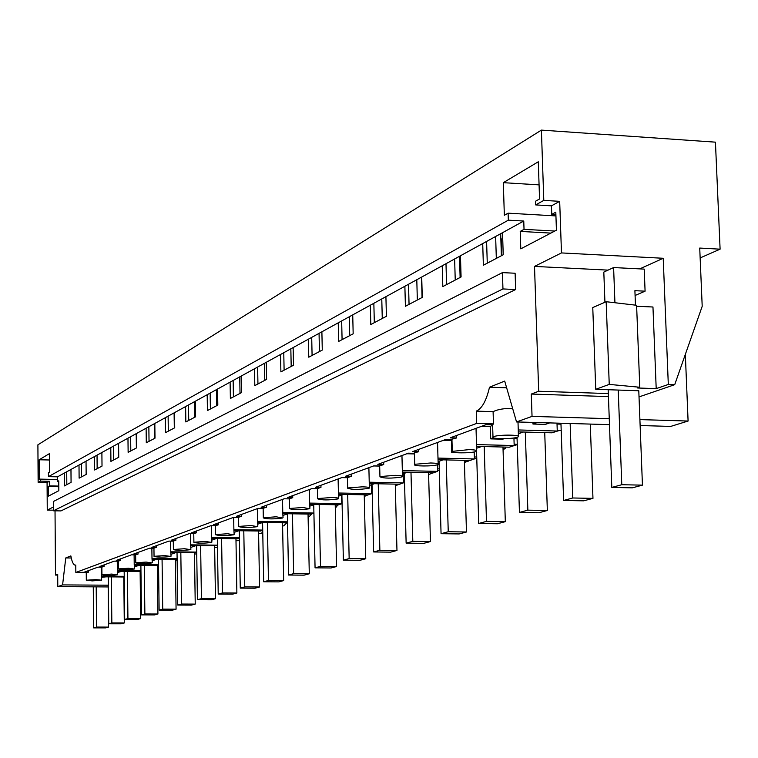 <?xml version="1.0" encoding="UTF-8"?>
<svg xmlns="http://www.w3.org/2000/svg" width="758" height="758" viewBox="0 0 758 758"><rect width="100%" height="100%" fill="white"/><g stroke="black" fill="none" stroke-linecap="round" stroke-linejoin="round"><path stroke-width="1.14" d="M493.098 411.641L493.467 423.893L476.668 423.409L476.299 411.13L493.098 411.641C497.873 409.348 504.383 408.268 512.616 408.42M517.477 437.205L518.406 436.741C521.229 434.713 498.906 434.552 493.865 436.57L492.984 437.034C490.265 439.053 512.313 439.204 517.477 437.205M518.387 436.21L518.254 429.947L557.263 431.037L551.995 432.809L518.245 431.88M517.998 421.979L518.254 429.947M493.467 423.893L492.548 424.85L486.049 424.66L450.261 437.802L456.562 437.972L451.939 439.195L452.28 451.37C449.797 453.237 471.106 453.369 475.853 451.522L476.678 451.105C477.142 450.299 474.641 449.797 469.174 449.608L452.28 451.37M557.263 431.037L556.997 423.116M549.664 422.907L545.362 424.395L532.959 424.035L532.912 422.414M506.638 387.793L489.497 387.215C486.409 400.575 482.003 408.543 476.299 411.13M55.031 510.816L55.486 575.066L57.703 574.223L57.788 586.626L62.592 584.901L65.757 557.945L70.854 555.898C71.934 561.773 73.365 564.862 75.165 565.146L75.772 565.051L75.828 572.461L88.354 572.224L84.223 572.186L97.943 567.155L101.875 567.183M476.668 423.409L75.828 572.461M639.022 396.908L674.715 384.676L702.202 306.308L699.729 248.065L720.1 249.174L715.438 142.163L541.401 130.111L543.799 200.387L559.679 201.334L561.479 252.926L534.513 266.409L538.682 391.251L531.301 394.056L532.04 416.379L516.539 421.941L504.695 381.094L489.497 387.215M559.679 201.334L551.464 205.844L551.758 214.362L555.803 212.174L556.429 230.186L520.793 248.842L520.225 231.408L524.034 229.342L523.759 221.042L502.526 232.697L503.227 254.773L483.367 265.224L482.713 243.564L460.457 255.768L461.082 276.964L442.814 286.59L442.227 265.774L421.713 277.03L422.272 297.411L405.407 306.289L404.876 286.259L385.917 296.672L386.409 316.294L370.795 324.528L370.321 305.228L352.726 314.873L353.171 333.804L338.665 341.441L338.239 322.823L321.885 331.796L322.283 350.073L308.771 357.189L308.392 339.196L293.138 347.571L293.498 365.242L280.886 371.875L280.545 354.479L266.285 362.296L266.608 379.398L254.811 385.614L254.508 368.767L241.148 376.091L241.432 392.653L230.375 398.481L230.1 382.155L217.565 389.025L217.821 405.094L207.427 410.571L207.19 394.719L195.393 401.19L195.63 416.786L185.843 421.941L185.625 406.553L174.52 412.646L174.719 427.796L165.5 432.657L165.301 417.705L154.822 423.457L155.002 438.181L146.294 442.776L146.114 428.232L136.203 433.661L136.374 447.997L128.13 452.337L127.969 438.181L118.589 443.335L118.731 457.282L110.924 461.404L110.782 447.608L101.885 452.488L102.017 466.094L94.608 469.998L94.485 456.553L86.033 461.186L86.156 474.451L79.116 478.156L79.003 465.052L70.968 469.458L71.072 482.391L64.373 485.916L64.278 473.125L57.542 476.82L57.58 481.482L58.764 481.51M541.401 130.111L37.9 444.823L38.137 482.391L47.072 482.562L49.374 481.302L49.403 485.906L48.266 486.522L48.332 496.187L58.83 490.691L58.754 480.847L57.58 481.482M47.072 482.562L47.261 510.087L53.392 507.017M502.952 288.94L502.44 272.615L515.118 273.24L515.639 289.537L60.981 510.911L53.42 510.797L502.952 288.94L515.639 289.537M101.875 567.05L104.054 566.491L99.829 566.453L114.278 561.157L118.314 561.195M118.314 561.053L120.588 560.465L116.268 560.427L131.494 554.837L135.644 554.875M135.644 554.742L138.022 554.107L133.588 554.07L149.667 548.167L153.94 548.214M153.94 548.072L156.423 547.399L151.875 547.352L168.873 541.108L173.279 541.165M173.279 541.032L175.884 540.302L171.213 540.246L189.216 533.641L193.764 533.698M193.764 533.566L196.493 532.789L191.698 532.732L210.8 525.72L215.49 525.787M215.49 525.654L218.351 524.82L213.434 524.754L233.72 517.297L238.571 517.373M238.571 517.25L241.594 516.35L236.524 516.274L258.137 508.343L263.149 508.419M263.149 508.305L266.333 507.329L261.122 507.244L284.174 498.783L289.366 498.868M289.366 498.764L292.73 497.703L287.358 497.608L312.012 488.559L317.394 488.664M317.384 488.569L320.956 487.413L315.423 487.309L341.839 477.606L347.42 477.72M347.42 477.644L351.21 476.384L345.496 476.261L373.874 465.848L379.682 465.971M379.673 465.924L383.709 464.531L377.816 464.398L408.382 453.17L414.418 453.322M414.418 453.293L415.109 452.507L418.729 451.759L412.636 451.616L445.657 439.488L451.939 439.195M537.214 422.538L532.959 424.035M516.539 421.941L609.479 424.641M640.131 425.532L670.678 426.422L688.093 421.041L685.336 354.403M532.04 416.379L609.261 418.691M639.904 419.6L688.093 421.041M531.301 394.056L608.437 396.595M538.682 391.251L608.323 393.573M674.715 384.676L668.31 384.458L656.201 388.627L652.96 306.999L636.635 306.26M642.443 485.148L632.314 487.839L611.81 487.422L621.787 484.722L642.443 485.148L638.786 390.758L595.741 389.299L609.242 384.401L639.78 387.253L637.668 387.992L656.201 388.627M534.513 266.409L608.068 270.123M668.31 384.458L663.212 258.27L639.761 268.882M663.212 258.27L561.479 252.926M543.799 200.387L535.688 204.916L551.464 205.844M535.688 204.916L535.565 201.211L539.554 198.975L538.294 161.776L503.312 182.669L504.345 215.291L508.106 213.169L555.936 215.926M551.758 214.362L555.889 214.599M520.225 231.408L550.876 233.094M524.034 229.342L554.78 231.048M508.106 213.169L508.334 220.171L523.759 221.042M86.033 461.186L79.003 465.052M101.885 452.488L94.485 456.553M118.589 443.335L110.782 447.608M136.203 433.661L127.969 438.181M154.822 423.457L146.114 428.232M174.52 412.646L165.301 417.705M195.393 401.19L185.625 406.553M217.565 389.025L207.19 394.719M241.148 376.091L230.1 382.155M266.285 362.296L254.508 368.767M293.138 347.571L280.545 354.479M321.885 331.796L308.392 339.196M352.726 314.873L338.239 322.823M385.917 296.672L370.321 305.228M421.713 277.03L404.876 286.259M460.457 255.768L442.227 265.774M502.526 232.697L482.713 243.564M508.334 220.171L48.455 476.64L57.542 476.82M70.968 469.458L64.278 473.125M486.598 241.432L487.271 263.168M445.988 263.708L446.585 284.601M408.524 284.269L409.055 304.375M373.846 303.295L374.319 322.662M341.659 320.947L342.085 339.641M311.709 337.376L312.088 355.445M283.767 352.707L284.108 370.179M257.635 367.043L257.938 383.965M233.142 380.478L233.417 396.879M210.146 393.099L210.392 409.007M188.505 404.971L188.733 420.415M168.115 416.161L168.314 431.169M148.852 426.726L149.032 441.327M130.641 436.712L130.802 450.934M113.397 446.178L113.539 460.021M97.033 455.16L97.157 468.652M81.494 463.678L81.608 476.839M66.713 471.789L66.818 484.637M38.137 482.391L40.401 481.122L40.392 479.132L39.264 479.757L39.141 459.774L49.46 453.616L49.583 472.054L48.427 472.708L48.455 476.64M48.266 486.522L58.802 486.721M49.403 485.906L58.792 486.077M40.392 479.132L57.561 479.473M40.401 481.122L49.374 481.302M53.411 510.181L47.261 510.087M55.486 575.066L57.712 575.085M57.788 586.626L108.394 586.938M140.315 587.128L141.14 587.137M62.592 584.901L108.375 585.195M140.287 585.394L141.121 585.403M101.638 577.321L106.016 576.847M65.757 557.945L71.271 558.002M502.44 272.615L53.354 501.512L53.42 510.797M456.496 435.509L456.562 437.972M86.516 580.202L92.182 580.884L101.667 580.192L95.821 579.614L86.516 580.202M88.335 570.679L88.354 572.224M102.159 574.687L101.942 574.801C105.665 575.587 110.829 575.587 117.462 574.801L111.739 574.071L102.159 574.687M104.045 564.909L104.054 566.491M118.627 568.879L118.4 569.002C122.161 569.836 127.458 569.836 134.299 569.012L128.49 568.244L118.627 568.879M120.579 558.845L120.588 560.465M135.985 562.758L135.739 562.891C139.548 563.772 144.986 563.772 152.045 562.91L146.161 562.085L135.985 562.758M138.003 552.44L138.022 554.107M154.31 556.296L154.045 556.438C157.91 557.367 163.482 557.376 170.777 556.467L164.808 555.595L154.31 556.296M156.404 545.684L156.423 547.399M173.686 549.465L173.402 549.626C177.306 550.602 183.038 550.611 190.58 549.654L184.535 548.726L173.686 549.465M175.856 538.54L175.884 540.302M194.209 542.226L193.896 542.396C197.847 543.439 203.741 543.448 211.548 542.434L205.418 541.449L194.209 542.226M196.464 530.979L196.493 532.789M215.983 534.551L215.632 534.741C219.64 535.84 225.695 535.859 233.796 534.788L227.58 533.736L215.983 534.551M218.323 522.954L218.351 524.82M239.111 526.393L238.732 526.602C242.778 527.776 249.012 527.795 257.426 526.658L251.144 525.531L239.111 526.393M241.556 514.426L241.594 516.35M263.737 517.714L263.32 517.932C267.413 519.183 273.837 519.211 282.592 518.008L276.225 516.795L263.737 517.714M266.295 505.34L266.333 507.329M290.02 508.447L289.556 508.694C293.687 510.03 300.31 510.049 309.425 508.77L302.992 507.472L290.02 508.447M292.683 495.656L292.73 497.703M318.114 498.537L317.602 498.811C321.771 500.233 328.612 500.271 338.115 498.906L338.655 498.622C338.892 498.015 336.543 497.646 331.616 497.504L318.114 498.537M320.909 485.291L320.956 487.413M348.225 487.925L347.666 488.218C351.854 489.753 358.922 489.782 368.862 488.332L369.449 488.019C369.733 487.375 367.355 486.968 362.296 486.825L348.225 487.925M351.153 474.186L351.21 476.384M380.573 476.517L379.947 476.848C384.164 478.488 391.479 478.535 401.882 476.971L402.545 476.63C402.877 475.929 400.451 475.503 395.269 475.342L380.573 476.517M383.652 462.257L383.709 464.531M415.422 464.228L414.721 464.597C412.428 466.331 433.055 466.454 437.442 464.739L438.181 464.36C438.579 463.612 436.115 463.147 430.79 462.977L415.422 464.228M418.672 449.399L418.729 451.759M492.33 424.84L490.35 426.688L490.729 438.882L493.629 437.859M504.241 438.664L502.706 439.195L490.729 438.882M523.39 432.022L518.311 433.784M559.3 430.487L552.336 432.695M517.259 444.643L512.162 446.235M505.131 447.087L505.179 448.717L503.056 449.428M476.763 458.287L474.404 458.789M468.397 460.438L468.416 461.101L464.436 462.446M434.182 472.518L428.621 474.508M402.242 483.282L395.306 485.726M372.235 493.505L365.328 495.827L364.285 497.371M342.085 503.663L337.755 505.122L335.292 508.211M313.907 513.157L311.851 513.848L308.118 517.705M287.509 522.044L283.757 525.834L282.601 525.995M262.761 532.22L260.96 533.442L258.601 533.575M239.462 540.625L235.994 540.738M720.1 249.174L700.146 257.938M614.928 302.736L613.601 267.555L644.215 269.109L645.086 291.167L634.901 290.684L635.46 305.142M635.081 295.487L645.086 291.167M639.78 387.253L636.597 305.275L606.163 301.712L592.765 307.568L595.741 389.299M609.242 384.401L606.163 301.712M460.855 269.175L459.898 269.573M502.706 238.457L501.284 239.225L501.796 255.522M421.514 277.134L422.064 297.515M459.509 256.299L460.125 277.466M500.687 233.701L501.379 255.74M495.637 236.468L496.319 258.402M454.629 258.971L455.236 280.043M416.796 279.73L417.336 300.007M381.776 298.936L382.269 318.483M349.286 316.759L349.722 335.623M319.052 333.349L319.44 351.57M290.835 348.832L291.195 366.455M264.457 363.3L264.779 380.364M239.736 376.859L240.021 393.402M216.523 389.603L216.779 405.644M194.683 401.579L194.92 417.156M174.103 412.873L174.312 428.014M154.66 423.533L154.85 438.266M101.638 576.81L124.208 576.98M101.667 580.107L101.345 576.156L124.236 576.326M101.259 567.183L101.345 576.156M476.668 450.65L476.517 444.586L514.18 445.552L509.319 447.192L476.536 446.358M476.024 428.336L476.517 444.586M490.35 426.688L481.235 426.432M117.642 571.229L140.95 571.333M117.68 574.592L117.357 570.537L140.95 570.736M117.263 561.185L117.357 570.537M134.498 565.354L158.555 565.402M134.536 568.784L134.223 564.625L158.545 564.843M134.109 554.865L134.223 564.625M152.254 559.167L177.116 559.148M152.301 562.654L151.998 558.39L177.107 558.637M151.865 548.186L151.998 558.39M171.005 552.639L196.72 552.544M171.052 556.192L170.758 551.815L196.71 552.089M170.616 541.127L170.758 551.815M190.836 545.732L217.451 545.552M190.883 549.351L190.59 544.85L217.442 545.173M190.429 533.66L190.59 544.85M211.823 538.417L237.671 538.739L239.414 538.152M211.88 542.112L211.596 537.488L239.414 537.839M211.416 525.73L211.596 537.488M234.089 530.657L260.572 531.026L262.723 530.297M234.156 534.428L233.881 529.671L262.723 530.069M233.672 517.316L233.881 529.671M257.758 522.423L284.904 522.821L287.509 521.949M257.824 526.26L257.559 521.371L287.509 521.817M257.332 508.637L257.559 521.371M282.952 513.659L310.789 514.104L313.907 513.052M283.028 517.562L282.772 512.531L313.907 513.033M282.516 499.389L282.772 512.531M309.823 504.307L338.39 504.8L341.773 503.653L341.583 495.107M309.908 508.286L309.662 503.094L341.773 503.653M309.378 489.526L309.662 503.094M338.561 494.311L367.886 494.86L371.505 493.638L371.297 484.798M338.646 498.357L338.419 493.013L371.505 493.638M338.106 478.98L338.419 493.013M369.345 483.604L399.485 484.21L403.36 482.903L403.123 473.75M369.449 487.716L369.231 482.202L403.36 482.903M368.881 467.677L369.231 482.202M379.682 466.085L373.609 465.943M402.422 472.101L433.396 472.784L437.574 471.372L437.385 464.758M402.536 476.28L402.337 470.595L437.574 471.372M401.948 455.539L402.337 470.595M414.436 453.938L406.819 453.748M438.048 459.718L469.913 460.476L474.404 458.96L474.195 451.948M438.171 463.962L437.991 458.088L474.404 458.96M437.555 442.464L437.991 458.088M442.596 440.616L451.967 440.389M514.18 445.552L513.943 437.963M557.026 424.035L560.986 424.148M513.943 438.181L517.06 438.266M505.179 448.717L503.028 448.66M468.416 461.101L464.389 461.006M438.162 463.508L439.1 463.526M439.299 470.462L437.546 470.424M403.152 474.849L404.355 474.878M404.526 481.321L403.322 481.292M371.306 485.461L372.036 485.471M372.187 491.478L371.458 491.459M372.235 493.449L371.505 493.439M364.247 495.808L365.328 495.827M335.226 505.074L337.755 505.122M503.312 182.669L539.08 184.876M39.141 459.774L49.507 460.002M122.085 571.267L117.661 572.461M138.998 565.402L134.507 566.766M156.83 559.215L152.273 560.768M175.648 552.686L171.033 554.288M195.536 545.779L190.855 547.409M216.599 538.474L211.852 540.122M238.922 530.723L234.127 532.391M262.647 522.499L257.786 524.185M287.898 513.735L282.98 515.44M314.826 504.392L309.861 506.117M343.611 494.405L338.599 496.139M374.443 483.699L369.392 485.461M407.558 472.215L402.47 473.977M443.203 459.841L438.105 461.613M456.572 452.697L451.749 452.573L451.408 440.843M452.99 452.138L451.749 452.573M481.7 446.49L476.593 448.253M563.62 500.46L572.764 497.987L592.964 498.366L583.679 500.83L563.62 500.46L560.948 423.229M572.764 497.987L570.149 423.504M592.964 498.366L590.283 424.082M519.438 512.436L527.852 510.153L547.352 510.494L538.805 512.759L519.438 512.436L517.032 437.347M527.852 510.153L525.303 432.069M547.352 510.494L544.727 432.61M478.715 523.475L486.484 521.371L505.321 521.665L497.428 523.759L478.715 523.475L476.555 451.209M486.484 521.371L484.21 446.547M505.321 521.665L502.98 447.031M441.061 533.689L448.243 531.737L466.464 531.993L459.168 533.935L441.061 533.689L439.043 461.29M448.243 531.737L446.216 459.916M466.464 531.993L464.37 460.343M406.136 543.154L412.807 541.345L430.449 541.563L423.665 543.372L406.136 543.154L404.317 473.333M412.807 541.345L410.988 472.291M430.449 541.563L428.564 472.67M373.656 551.957L379.862 550.27L396.965 550.469L390.645 552.146L373.656 551.957L372.017 484.542M379.862 550.27L378.233 483.784M396.965 550.469L395.269 484.125M343.365 560.171L349.163 558.599L365.754 558.76L359.851 560.333L343.365 560.171L341.896 495.002M349.163 558.599L347.695 494.481M365.754 558.76L364.228 494.785M315.063 567.837L320.492 566.368L336.59 566.52L331.075 567.979L315.063 567.837L313.736 504.771M320.492 566.368L319.165 504.468M336.59 566.52L335.216 504.743M288.552 575.028L293.64 573.645L309.283 573.778L304.11 575.151L288.552 575.028L287.348 513.924M293.64 573.645L292.446 513.81M309.283 573.778L308.042 514.057M263.67 581.774L268.446 580.476L283.663 580.59L278.802 581.879L263.67 581.774L262.581 522.518M268.446 580.476L267.366 522.565M283.663 580.59L282.535 522.793M240.267 588.113L244.768 586.9L259.568 586.986L254.991 588.208L240.267 588.113L239.291 530.733M244.768 586.9L243.792 530.79M259.568 586.986L258.554 530.998M218.219 594.092L222.464 592.945L236.875 593.021L232.564 594.168L218.219 594.092L217.338 538.483M222.464 592.945L221.582 538.54M236.875 593.021L235.956 538.72M197.412 599.73L201.42 598.649L215.471 598.716L211.397 599.796L197.412 599.73L196.616 545.798M201.42 598.649L200.624 545.845M215.471 598.716L214.637 546.006M177.742 605.064L181.532 604.041L195.232 604.098L191.376 605.121L177.742 605.064L177.031 552.696M181.532 604.041L180.821 552.743M195.232 604.098L194.484 552.885M159.123 610.114L162.714 609.138L176.074 609.186L172.426 610.152L159.123 610.114L158.479 559.233M162.714 609.138L162.07 559.262M176.074 609.186L175.401 559.395M141.462 614.899L144.873 613.98L157.92 614.008L154.452 614.937L141.462 614.899L140.884 565.421M144.873 613.98L144.285 565.449M157.92 614.008L157.304 565.563M124.7 619.447L127.931 618.566L140.675 618.594L137.387 619.466L124.7 619.447L124.179 571.286M127.931 618.566L127.41 571.314M140.675 618.594L140.126 571.418M108.764 623.768L111.843 622.934L124.293 622.953L121.166 623.787L108.764 623.768L108.29 576.866M111.843 622.934L111.369 576.885M124.293 622.953L123.8 576.98M613.601 267.555L603.813 272.094L604.931 302.243M621.787 484.722L618.225 390.057M611.81 487.422L608.181 389.716M108.584 627.093L105.599 627.889L93.651 627.88L96.579 627.084L108.584 627.093L108.176 586.938M96.579 627.084L96.2 586.863M93.651 627.88L93.272 586.844M492.586 424.366L492.984 437.034M86.251 572.536L86.317 580.306M101.866 566.956L101.942 574.801M118.314 560.948L118.4 569.002M135.644 554.629L135.739 562.891M153.94 547.949L154.045 556.438M173.279 540.89L173.402 549.626M193.764 533.414L193.896 542.396M215.48 525.484L215.632 534.741M238.571 517.06L238.732 526.602M263.14 508.087L263.32 517.932M289.357 498.518L289.556 508.694M317.384 488.294L317.602 498.811M347.41 477.332L347.666 488.218M379.673 465.564L379.947 476.848M414.408 452.886L414.721 464.597M561.204 430.535L557.244 430.43M158.564 565.894L157.304 565.875M517.25 444.273L514.142 444.188M476.725 457.017L474.347 456.96M439.252 468.88L437.499 468.842M404.488 479.947L403.284 479.928M372.159 490.293L371.429 490.284M217.48 547.56L214.666 547.522M196.739 553.984L194.493 553.956M177.126 560.086L175.411 560.067"/></g></svg>

